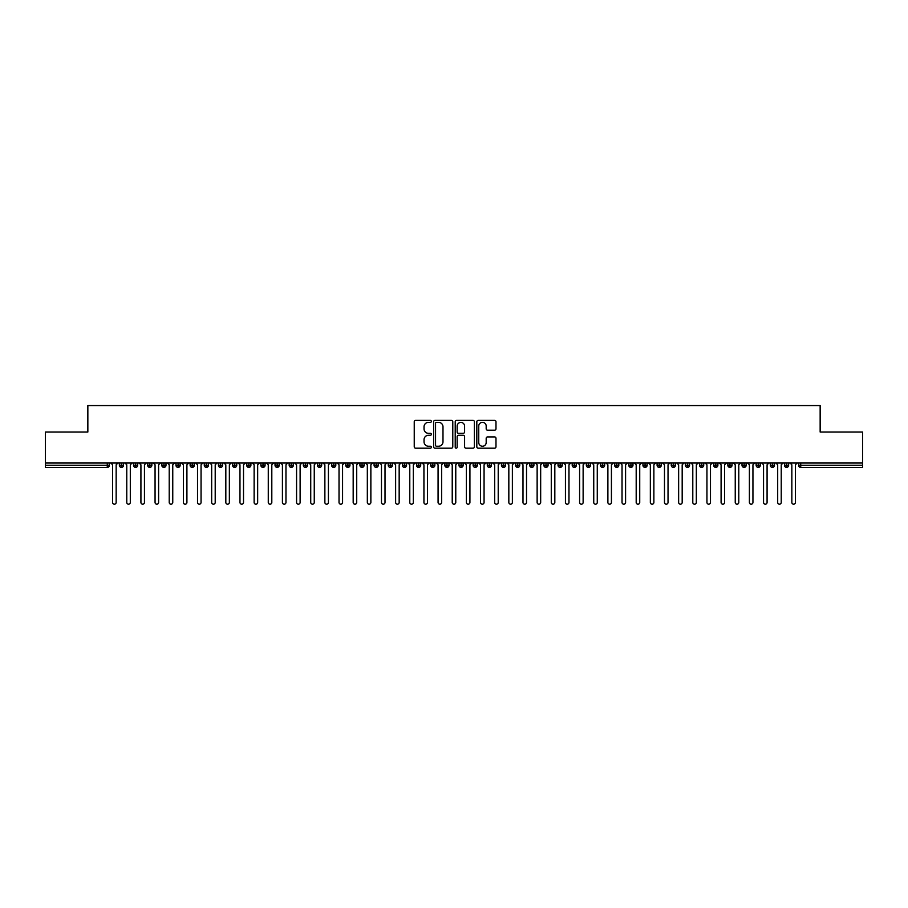 <?xml version="1.0" encoding="UTF-8"?>
<svg xmlns="http://www.w3.org/2000/svg" width="908" height="908" viewBox="0 0 908 908"><rect width="100%" height="100%" fill="white"/><g stroke="black" fill="none" stroke-linecap="round" stroke-linejoin="round"><path stroke-width="1.36" d="M431.357 421.38A0.976 0.976 0 0 0 430.392 420.404L415.626 420.404A1.385 1.385 0 0 0 414.241 421.8L414.241 446.793A1.385 1.385 0 0 0 415.626 448.189L430.392 448.189A0.976 0.976 0 0 0 431.357 447.213A0.976 0.976 0 0 0 430.392 446.237L428.474 446.237A4.449 4.449 0 0 1 424.036 441.799L424.036 439.71A4.449 4.449 0 0 1 428.474 435.272L430.392 435.272A0.976 0.976 0 0 0 431.357 434.296A0.976 0.976 0 0 0 430.392 433.32L428.474 433.32A4.449 4.449 0 0 1 424.036 428.882L424.036 426.794A4.449 4.449 0 0 1 428.474 422.345L430.392 422.345A0.976 0.976 0 0 0 431.357 421.38M494.588 430.199A1.385 1.385 0 0 0 495.984 428.814L495.984 421.8A1.385 1.385 0 0 0 494.588 420.404L478.198 420.404A1.385 1.385 0 0 0 476.814 421.8L476.814 446.793A1.385 1.385 0 0 0 478.198 448.189L494.588 448.189A1.385 1.385 0 0 0 495.984 446.793L495.984 438.326A1.385 1.385 0 0 0 494.588 436.93L487.573 436.93A1.385 1.385 0 0 0 486.189 438.326L486.189 442.525A3.711 3.711 0 0 1 482.477 446.237A3.711 3.711 0 0 1 478.754 442.525L478.754 426.068A3.711 3.711 0 0 1 482.477 422.345A3.711 3.711 0 0 1 486.189 426.068L486.189 428.814A1.385 1.385 0 0 0 487.573 430.199L494.588 430.199M45.4 463.023L862.6 463.023L862.6 432.026L820.151 432.026L820.151 405.57L87.849 405.57L87.849 432.026L45.4 432.026L45.4 465.282L107.269 465.282L107.269 463.023M452.786 421.8A1.385 1.385 0 0 0 451.401 420.404L435 420.404A1.385 1.385 0 0 0 433.615 421.8L433.615 446.793A1.385 1.385 0 0 0 435 448.189L451.401 448.189A1.385 1.385 0 0 0 452.786 446.793L452.786 421.8M456.599 420.404L473 420.404A1.385 1.385 0 0 1 474.385 421.8L474.385 446.793A1.385 1.385 0 0 1 473 448.189L465.986 448.189A1.385 1.385 0 0 1 464.59 446.793L464.59 436.657A1.385 1.385 0 0 0 463.205 435.272L458.551 435.272A1.385 1.385 0 0 0 457.155 436.657L457.155 447.213A0.976 0.976 0 0 1 456.191 448.189A0.976 0.976 0 0 1 455.214 447.213L455.214 421.8A1.385 1.385 0 0 1 456.599 420.404M109.391 465.282L107.269 465.282L107.269 467.404A2.122 2.122 0 0 0 109.391 465.282L109.391 463.023L109.391 465.282A2.122 2.122 0 0 1 107.269 467.404L45.4 467.404L45.4 465.282M862.6 463.023L862.6 467.404L800.731 467.404A2.122 2.122 0 0 1 798.609 465.282L798.609 463.023M121.49 463.023L121.49 467.404A2.122 2.122 0 0 1 119.368 465.282L119.368 463.023M123.545 463.023L123.545 465.282A2.122 2.122 0 0 1 121.49 467.404A2.122 2.122 0 0 0 123.545 465.282L119.368 465.282A2.122 2.122 0 0 0 121.49 467.404M135.644 463.023L135.644 467.404A2.122 2.122 0 0 1 133.521 465.282L133.521 463.023L133.521 465.282A2.122 2.122 0 0 0 135.644 467.404A2.122 2.122 0 0 0 137.698 465.282L137.698 463.023M149.797 463.023L149.797 467.404A2.122 2.122 0 0 1 147.675 465.282L147.675 463.023L147.675 465.282A2.122 2.122 0 0 0 149.797 467.404A2.122 2.122 0 0 0 151.852 465.282L151.852 463.023M163.951 463.023L163.951 467.404A2.122 2.122 0 0 1 161.828 465.282L161.828 463.023L161.828 465.282A2.122 2.122 0 0 0 163.951 467.404A2.122 2.122 0 0 0 165.994 465.282L165.994 463.023M178.093 463.023L178.093 467.404A2.122 2.122 0 0 1 175.97 465.282L175.97 463.023L175.97 465.282A2.122 2.122 0 0 0 178.093 467.404A2.122 2.122 0 0 0 180.147 465.282L180.147 463.023M192.246 463.023L192.246 467.404A2.122 2.122 0 0 1 190.124 465.282L190.124 463.023L190.124 465.282A2.122 2.122 0 0 0 192.246 467.404A2.122 2.122 0 0 0 194.301 465.282L194.301 463.023M206.4 463.023L206.4 467.404A2.122 2.122 0 0 1 204.277 465.282L204.277 463.023L204.277 465.282A2.122 2.122 0 0 0 206.4 467.404A2.122 2.122 0 0 0 208.454 465.282L208.454 463.023M220.553 463.023L220.553 467.404A2.122 2.122 0 0 1 218.431 465.282L218.431 463.023L218.431 465.282A2.122 2.122 0 0 0 220.553 467.404A2.122 2.122 0 0 0 222.596 465.282L222.596 463.023M234.695 463.023L234.695 467.404A2.122 2.122 0 0 1 232.573 465.282L232.573 463.023L232.573 465.282A2.122 2.122 0 0 0 234.695 467.404A2.122 2.122 0 0 0 236.75 465.282L236.75 463.023M248.849 463.023L248.849 467.404A2.122 2.122 0 0 1 246.726 465.282L246.726 463.023L246.726 465.282A2.122 2.122 0 0 0 248.849 467.404A2.122 2.122 0 0 0 250.903 465.282L250.903 463.023M263.002 463.023L263.002 467.404A2.122 2.122 0 0 1 260.88 465.282L260.88 463.023L260.88 465.282A2.122 2.122 0 0 0 263.002 467.404A2.122 2.122 0 0 0 265.057 465.282L265.057 463.023M277.156 463.023L277.156 467.404A2.122 2.122 0 0 1 275.033 465.282L275.033 463.023L275.033 465.282A2.122 2.122 0 0 0 277.156 467.404A2.122 2.122 0 0 0 279.199 465.282L279.199 463.023M291.298 463.023L291.298 467.404A2.122 2.122 0 0 1 289.175 465.282A2.122 2.122 0 0 0 291.298 467.404A2.122 2.122 0 0 1 289.175 465.282L289.175 463.023M293.352 463.023L293.352 465.282A2.122 2.122 0 0 1 291.298 467.404A2.122 2.122 0 0 0 293.352 465.282L289.175 465.282M305.451 467.404A2.122 2.122 0 0 1 303.329 465.282L303.329 463.023L303.329 465.282A2.122 2.122 0 0 0 305.451 467.404A2.122 2.122 0 0 0 307.506 465.282L307.506 463.023L307.506 465.282A2.122 2.122 0 0 1 305.451 467.404L305.451 465.282L307.506 465.282M319.605 463.023L319.605 467.404A2.122 2.122 0 0 1 317.482 465.282L317.482 463.023L317.482 465.282A2.122 2.122 0 0 0 319.605 467.404A2.122 2.122 0 0 0 321.659 465.282L321.659 463.023M333.758 463.023L333.758 467.404A2.122 2.122 0 0 1 331.636 465.282L331.636 463.023L331.636 465.282A2.122 2.122 0 0 0 333.758 467.404A2.122 2.122 0 0 0 335.801 465.282L335.801 463.023M347.9 463.023L347.9 465.282L345.778 465.282L345.778 463.023L345.778 465.282A2.122 2.122 0 0 0 347.9 467.404A2.122 2.122 0 0 0 349.955 465.282L349.955 463.023L349.955 465.282A2.122 2.122 0 0 1 347.9 467.404A2.122 2.122 0 0 1 345.778 465.282A2.122 2.122 0 0 0 347.9 467.404L347.9 465.282L349.955 465.282M362.054 463.023L362.054 467.404A2.122 2.122 0 0 1 359.931 465.282L359.931 463.023L359.931 465.282A2.122 2.122 0 0 0 362.054 467.404A2.122 2.122 0 0 0 364.108 465.282L364.108 463.023M376.207 463.023L376.207 467.404A2.122 2.122 0 0 1 374.085 465.282L374.085 463.023L374.085 465.282A2.122 2.122 0 0 0 376.207 467.404A2.122 2.122 0 0 0 378.261 465.282L378.261 463.023M390.361 463.023L390.361 467.404A2.122 2.122 0 0 1 388.238 465.282L388.238 463.023L388.238 465.282A2.122 2.122 0 0 0 390.361 467.404A2.122 2.122 0 0 0 392.415 465.282L392.415 463.023M404.503 463.023L404.503 467.404A2.122 2.122 0 0 1 402.38 465.282L402.38 463.023M406.557 463.023L406.557 465.282A2.122 2.122 0 0 1 404.503 467.404A2.122 2.122 0 0 0 406.557 465.282L402.38 465.282A2.122 2.122 0 0 0 404.503 467.404M418.656 467.404A2.122 2.122 0 0 1 416.534 465.282L416.534 463.023L416.534 465.282A2.122 2.122 0 0 0 418.656 467.404A2.122 2.122 0 0 0 420.71 465.282L420.71 463.023L420.71 465.282A2.122 2.122 0 0 1 418.656 467.404L418.656 465.282L420.71 465.282M432.81 463.023L432.81 467.404A2.122 2.122 0 0 1 430.687 465.282L430.687 463.023M434.864 463.023L434.864 465.282A2.122 2.122 0 0 1 432.81 467.404A2.122 2.122 0 0 0 434.864 465.282L430.687 465.282A2.122 2.122 0 0 0 432.81 467.404M446.963 463.023L446.963 467.404A2.122 2.122 0 0 1 444.841 465.282L444.841 463.023M449.017 463.023L449.017 465.282L449.017 463.023M461.105 463.023L461.105 467.404A2.122 2.122 0 0 1 458.983 465.282A2.122 2.122 0 0 0 461.105 467.404A2.122 2.122 0 0 1 458.983 465.282L458.983 463.023M463.159 463.023L463.159 465.282L463.159 463.023M475.259 463.023L475.259 467.404A2.122 2.122 0 0 1 473.136 465.282L473.136 463.023M477.313 463.023L477.313 465.282L477.313 463.023M489.412 463.023L489.412 467.404A2.122 2.122 0 0 1 487.29 465.282L487.29 463.023M491.466 463.023L491.466 465.282A2.122 2.122 0 0 1 489.412 467.404A2.122 2.122 0 0 0 491.466 465.282L487.29 465.282A2.122 2.122 0 0 0 489.412 467.404M503.565 463.023L503.565 467.404A2.122 2.122 0 0 1 501.443 465.282L501.443 463.023M505.62 463.023L505.62 465.282L505.62 463.023M517.719 463.023L517.719 467.404A2.122 2.122 0 0 1 515.585 465.282L515.585 463.023M519.762 463.023L519.762 465.282L519.762 463.023M531.861 463.023L531.861 467.404A2.122 2.122 0 0 1 529.739 465.282L529.739 463.023M533.915 463.023L533.915 465.282L533.915 463.023M546.014 463.023L546.014 467.404A2.122 2.122 0 0 1 543.892 465.282L543.892 463.023M548.069 463.023L548.069 465.282A2.122 2.122 0 0 1 546.014 467.404A2.122 2.122 0 0 0 548.069 465.282L543.892 465.282A2.122 2.122 0 0 0 546.014 467.404M560.168 463.023L560.168 467.404A2.122 2.122 0 0 1 558.045 465.282L558.045 463.023L558.045 465.282A2.122 2.122 0 0 0 560.168 467.404A2.122 2.122 0 0 0 562.222 465.282L562.222 463.023M574.321 463.023L574.321 467.404A2.122 2.122 0 0 1 572.199 465.282L572.199 463.023M576.364 463.023L576.364 465.282L576.364 463.023M588.463 463.023L588.463 467.404A2.122 2.122 0 0 1 586.341 465.282A2.122 2.122 0 0 0 588.463 467.404A2.122 2.122 0 0 1 586.341 465.282L586.341 463.023M590.518 463.023L590.518 465.282L590.518 463.023M602.617 463.023L602.617 467.404A2.122 2.122 0 0 1 600.494 465.282L600.494 463.023L600.494 465.282A2.122 2.122 0 0 0 602.617 467.404A2.122 2.122 0 0 0 604.671 465.282L604.671 463.023M616.77 463.023L616.77 467.404A2.122 2.122 0 0 1 614.648 465.282A2.122 2.122 0 0 0 616.77 467.404A2.122 2.122 0 0 1 614.648 465.282L614.648 463.023M618.825 463.023L618.825 465.282A2.122 2.122 0 0 1 616.77 467.404A2.122 2.122 0 0 0 618.825 465.282L614.648 465.282M630.924 463.023L630.924 467.404A2.122 2.122 0 0 1 628.801 465.282L628.801 463.023L628.801 465.282A2.122 2.122 0 0 0 630.924 467.404A2.122 2.122 0 0 0 632.967 465.282L632.967 463.023M645.066 463.023L645.066 467.404A2.122 2.122 0 0 1 642.943 465.282L642.943 463.023M647.12 463.023L647.12 465.282L647.12 463.023M659.219 463.023L659.219 467.404A2.122 2.122 0 0 1 657.097 465.282A2.122 2.122 0 0 0 659.219 467.404A2.122 2.122 0 0 1 657.097 465.282L657.097 463.023M661.274 463.023L661.274 465.282L661.274 463.023M673.373 463.023L673.373 467.404A2.122 2.122 0 0 1 671.25 465.282L671.25 463.023M675.427 463.023L675.427 465.282L675.427 463.023M687.526 463.023L687.526 467.404A2.122 2.122 0 0 1 685.404 465.282L685.404 463.023M689.569 463.023L689.569 465.282A2.122 2.122 0 0 1 687.526 467.404A2.122 2.122 0 0 0 689.569 465.282L685.404 465.282A2.122 2.122 0 0 0 687.526 467.404M701.668 463.023L701.668 467.404A2.122 2.122 0 0 1 699.546 465.282A2.122 2.122 0 0 0 701.668 467.404A2.122 2.122 0 0 1 699.546 465.282L699.546 463.023M703.723 463.023L703.723 465.282A2.122 2.122 0 0 1 701.668 467.404A2.122 2.122 0 0 0 703.723 465.282L699.546 465.282M715.822 463.023L715.822 467.404A2.122 2.122 0 0 1 713.699 465.282A2.122 2.122 0 0 0 715.822 467.404A2.122 2.122 0 0 1 713.699 465.282L713.699 463.023M717.876 463.023L717.876 465.282L717.876 463.023M729.975 463.023L729.975 467.404A2.122 2.122 0 0 1 727.853 465.282L727.853 463.023L727.853 465.282A2.122 2.122 0 0 0 729.975 467.404A2.122 2.122 0 0 0 732.03 465.282L732.03 463.023M744.129 463.023L744.129 467.404A2.122 2.122 0 0 1 742.006 465.282A2.122 2.122 0 0 0 744.129 467.404A2.122 2.122 0 0 1 742.006 465.282L742.006 463.023M746.172 463.023L746.172 465.282A2.122 2.122 0 0 1 744.129 467.404A2.122 2.122 0 0 0 746.172 465.282L742.006 465.282M758.271 463.023L758.271 467.404A2.122 2.122 0 0 1 756.148 465.282A2.122 2.122 0 0 0 758.271 467.404A2.122 2.122 0 0 1 756.148 465.282L756.148 463.023M760.325 463.023L760.325 465.282L760.325 463.023M772.424 463.023L772.424 467.404A2.122 2.122 0 0 1 770.302 465.282L770.302 463.023M774.479 463.023L774.479 465.282L774.479 463.023M786.578 463.023L786.578 467.404A2.122 2.122 0 0 1 784.455 465.282A2.122 2.122 0 0 0 786.578 467.404A2.122 2.122 0 0 1 784.455 465.282L784.455 463.023M788.632 463.023L788.632 465.282L788.632 463.023M305.451 463.023L305.451 465.282L303.329 465.282M418.656 463.023L418.656 465.282L416.534 465.282M446.963 467.404A2.122 2.122 0 0 0 449.017 465.282A2.122 2.122 0 0 1 446.963 467.404A2.122 2.122 0 0 1 444.841 465.282L449.017 465.282M461.105 467.404A2.122 2.122 0 0 0 463.159 465.282A2.122 2.122 0 0 1 461.105 467.404M475.259 467.404A2.122 2.122 0 0 0 477.313 465.282A2.122 2.122 0 0 1 475.259 467.404A2.122 2.122 0 0 1 473.136 465.282L477.313 465.282M503.565 467.404A2.122 2.122 0 0 0 505.62 465.282A2.122 2.122 0 0 1 503.565 467.404A2.122 2.122 0 0 1 501.443 465.282L505.62 465.282M517.719 467.404A2.122 2.122 0 0 0 519.762 465.282A2.122 2.122 0 0 1 517.719 467.404A2.122 2.122 0 0 1 515.585 465.282L519.762 465.282M531.861 467.404A2.122 2.122 0 0 0 533.915 465.282A2.122 2.122 0 0 1 531.861 467.404A2.122 2.122 0 0 1 529.739 465.282L533.915 465.282M574.321 467.404A2.122 2.122 0 0 0 576.364 465.282A2.122 2.122 0 0 1 574.321 467.404A2.122 2.122 0 0 1 572.199 465.282L576.364 465.282M588.463 467.404A2.122 2.122 0 0 0 590.518 465.282A2.122 2.122 0 0 1 588.463 467.404M645.066 467.404A2.122 2.122 0 0 0 647.12 465.282A2.122 2.122 0 0 1 645.066 467.404A2.122 2.122 0 0 1 642.943 465.282L647.12 465.282M659.219 467.404A2.122 2.122 0 0 0 661.274 465.282A2.122 2.122 0 0 1 659.219 467.404M673.373 467.404A2.122 2.122 0 0 0 675.427 465.282A2.122 2.122 0 0 1 673.373 467.404A2.122 2.122 0 0 1 671.25 465.282L675.427 465.282M715.822 467.404A2.122 2.122 0 0 0 717.876 465.282A2.122 2.122 0 0 1 715.822 467.404M758.271 467.404A2.122 2.122 0 0 0 760.325 465.282A2.122 2.122 0 0 1 758.271 467.404M772.424 467.404A2.122 2.122 0 0 0 774.479 465.282A2.122 2.122 0 0 1 772.424 467.404A2.122 2.122 0 0 1 770.302 465.282L774.479 465.282M800.731 467.404A2.122 2.122 0 0 1 798.609 465.282A2.122 2.122 0 0 0 800.731 467.404L800.731 465.282L862.6 465.282M786.578 467.404A2.122 2.122 0 0 0 788.632 465.282A2.122 2.122 0 0 1 786.578 467.404M436.532 422.345A0.976 0.976 0 0 0 435.556 423.321L435.556 445.272A0.976 0.976 0 0 0 436.532 446.237L438.553 446.237A4.449 4.449 0 0 0 442.99 441.799L442.99 426.794A4.449 4.449 0 0 0 438.553 422.345L436.532 422.345M464.59 426.136A3.711 3.711 0 0 0 460.878 422.424A3.711 3.711 0 0 0 457.155 426.136L457.155 431.936A1.385 1.385 0 0 0 458.551 433.32L463.205 433.32A1.385 1.385 0 0 0 464.59 431.936L464.59 426.136M112.615 502.43L112.615 464.794L112.615 502.43A1.771 1.771 -145.5 0 0 114.385 504.201A1.771 1.771 -145.5 0 0 116.156 502.43L116.156 464.794L116.156 502.43M117.927 463.023L116.156 464.794M112.615 464.794L110.844 463.023M126.768 502.43L126.768 464.794L126.768 502.43A1.771 1.771 -145.5 0 0 128.539 504.201A1.771 1.771 -145.5 0 0 130.309 502.43L130.309 464.794L130.309 502.43M140.922 502.43L140.922 464.794L140.922 502.43A1.771 1.771 -145.5 0 0 142.681 504.201A1.771 1.771 -145.5 0 0 144.451 502.43L144.451 464.794L144.451 502.43M155.064 502.43L155.064 464.794L155.064 502.43A1.771 1.771 -145.5 0 0 156.834 504.201A1.771 1.771 -145.5 0 0 158.605 502.43L158.605 464.794L158.605 502.43M169.217 502.43L169.217 464.794L169.217 502.43A1.771 1.771 -145.5 0 0 170.988 504.201A1.771 1.771 -145.5 0 0 172.758 502.43L172.758 464.794L172.758 502.43M132.069 463.023L130.309 464.794M126.768 464.794L124.998 463.023M146.222 463.023L144.451 464.794M140.922 464.794L139.151 463.023M160.376 463.023L158.605 464.794M155.064 464.794L153.293 463.023M174.529 463.023L172.758 464.794M169.217 464.794L167.447 463.023M183.371 502.43L183.371 464.794L183.371 502.43A1.771 1.771 -145.5 0 0 185.141 504.201A1.771 1.771 -145.5 0 0 186.912 502.43L186.912 464.794L186.912 502.43M188.671 463.023L186.912 464.794M183.371 464.794L181.6 463.023M197.524 502.43L197.524 464.794L197.524 502.43A1.771 1.771 -145.5 0 0 199.283 504.201A1.771 1.771 -145.5 0 0 201.054 502.43L201.054 464.794L201.054 502.43M211.666 502.43L211.666 464.794L211.666 502.43A1.771 1.771 -145.5 0 0 213.437 504.201A1.771 1.771 -145.5 0 0 215.207 502.43L215.207 464.794L215.207 502.43M225.82 502.43L225.82 464.794L225.82 502.43A1.771 1.771 -145.5 0 0 227.59 504.201A1.771 1.771 -145.5 0 0 229.361 502.43L229.361 464.794L229.361 502.43M239.973 502.43L239.973 464.794L239.973 502.43A1.771 1.771 -145.5 0 0 241.744 504.201A1.771 1.771 -145.5 0 0 243.514 502.43L243.514 464.794L243.514 502.43M202.825 463.023L201.054 464.794M197.524 464.794L195.753 463.023M216.978 463.023L215.207 464.794M211.666 464.794L209.907 463.023M231.131 463.023L229.361 464.794M225.82 464.794L224.049 463.023M245.273 463.023L243.514 464.794M239.973 464.794L238.202 463.023M254.127 502.43L254.127 464.794L254.127 502.43A1.771 1.771 -145.5 0 0 255.886 504.201A1.771 1.771 -145.5 0 0 257.656 502.43L257.656 464.794L257.656 502.43M268.269 502.43L268.269 464.794L268.269 502.43A1.771 1.771 -145.5 0 0 270.039 504.201A1.771 1.771 -145.5 0 0 271.81 502.43L271.81 464.794L271.81 502.43M282.422 502.43L282.422 464.794L282.422 502.43A1.771 1.771 -145.5 0 0 284.193 504.201A1.771 1.771 -145.5 0 0 285.963 502.43L285.963 464.794L285.963 502.43M296.576 502.43L296.576 464.794L296.576 502.43A1.771 1.771 -145.5 0 0 298.346 504.201A1.771 1.771 -145.5 0 0 300.117 502.43L300.117 464.794L300.117 502.43M310.729 502.43L310.729 464.794L310.729 502.43A1.771 1.771 -145.5 0 0 312.488 504.201A1.771 1.771 -145.5 0 0 314.259 502.43L314.259 464.794L314.259 502.43M259.427 463.023L257.656 464.794M254.127 464.794L252.356 463.023M273.58 463.023L271.81 464.794M268.269 464.794L266.509 463.023M287.734 463.023L285.963 464.794M282.422 464.794L280.651 463.023M301.876 463.023L300.117 464.794M296.576 464.794L294.805 463.023M316.029 463.023L314.259 464.794M310.729 464.794L308.958 463.023M324.871 502.43L324.871 464.794L324.871 502.43A1.771 1.771 -145.5 0 0 326.642 504.201A1.771 1.771 -145.5 0 0 328.412 502.43L328.412 464.794L328.412 502.43M330.183 463.023L328.412 464.794M324.871 464.794L323.112 463.023M339.024 502.43L339.024 464.794L339.024 502.43A1.771 1.771 -145.5 0 0 340.795 504.201A1.771 1.771 -145.5 0 0 342.566 502.43L342.566 464.794L342.566 502.43M344.336 463.023L342.566 464.794M339.024 464.794L337.254 463.023M353.178 502.43L353.178 464.794L353.178 502.43A1.771 1.771 -145.5 0 0 354.949 504.201A1.771 1.771 -145.5 0 0 356.719 502.43L356.719 464.794L356.719 502.43M358.478 463.023L356.719 464.794M353.178 464.794L351.407 463.023M367.331 502.43L367.331 464.794L367.331 502.43A1.771 1.771 -145.5 0 0 369.091 504.201A1.771 1.771 -145.5 0 0 370.861 502.43L370.861 464.794L370.861 502.43M372.632 463.023L370.861 464.794M367.331 464.794L365.561 463.023M381.474 502.43L381.474 464.794L381.474 502.43A1.771 1.771 -145.5 0 0 383.244 504.201A1.771 1.771 -145.5 0 0 385.015 502.43L385.015 464.794L385.015 502.43M386.785 463.023L385.015 464.794M381.474 464.794L379.714 463.023M395.627 502.43L395.627 464.794L395.627 502.43A1.771 1.771 -145.5 0 0 397.398 504.201A1.771 1.771 -145.5 0 0 399.168 502.43L399.168 464.794L399.168 502.43M400.939 463.023L399.168 464.794M395.627 464.794L393.856 463.023M409.78 502.43L409.78 464.794L409.78 502.43A1.771 1.771 -145.5 0 0 411.551 504.201A1.771 1.771 -145.5 0 0 413.322 502.43L413.322 464.794L413.322 502.43M415.081 463.023L413.322 464.794M409.78 464.794L408.01 463.023M423.934 502.43L423.934 464.794L423.934 502.43A1.771 1.771 -145.5 0 0 425.693 504.201A1.771 1.771 -145.5 0 0 427.464 502.43L427.464 464.794L427.464 502.43M429.234 463.023L427.464 464.794M423.934 464.794L422.163 463.023M438.076 502.43L438.076 464.794L438.076 502.43A1.771 1.771 -145.5 0 0 439.847 504.201A1.771 1.771 -145.5 0 0 441.617 502.43L441.617 464.794L441.617 502.43M443.388 463.023L441.617 464.794M438.076 464.794L436.317 463.023M452.229 502.43L452.229 464.794L452.229 502.43A1.771 1.771 -145.5 0 0 454 504.201A1.771 1.771 -145.5 0 0 455.771 502.43L455.771 464.794L455.771 502.43M457.541 463.023L455.771 464.794M452.229 464.794L450.459 463.023M466.383 502.43L466.383 464.794L466.383 502.43A1.771 1.771 -145.5 0 0 468.153 504.201A1.771 1.771 -145.5 0 0 469.924 502.43L469.924 464.794L469.924 502.43M471.683 463.023L469.924 464.794M466.383 464.794L464.612 463.023M480.536 502.43L480.536 464.794L480.536 502.43A1.771 1.771 -145.5 0 0 482.307 504.201A1.771 1.771 -145.5 0 0 484.066 502.43L484.066 464.794L484.066 502.43M485.837 463.023L484.066 464.794M480.536 464.794L478.766 463.023M494.678 502.43L494.678 464.794L494.678 502.43A1.771 1.771 -145.5 0 0 496.449 504.201A1.771 1.771 -145.5 0 0 498.22 502.43L498.22 464.794L498.22 502.43M499.99 463.023L498.22 464.794M494.678 464.794L492.919 463.023M508.832 502.43L508.832 464.794L508.832 502.43A1.771 1.771 -145.5 0 0 510.602 504.201A1.771 1.771 -145.5 0 0 512.373 502.43L512.373 464.794L512.373 502.43M514.144 463.023L512.373 464.794M508.832 464.794L507.061 463.023M522.985 502.43L522.985 464.794L522.985 502.43A1.771 1.771 -145.5 0 0 524.756 504.201A1.771 1.771 -145.5 0 0 526.526 502.43L526.526 464.794L526.526 502.43M528.286 463.023L526.526 464.794M522.985 464.794L521.215 463.023M537.139 502.43L537.139 464.794L537.139 502.43A1.771 1.771 -145.5 0 0 538.909 504.201A1.771 1.771 -145.5 0 0 540.669 502.43L540.669 464.794L540.669 502.43M542.439 463.023L540.669 464.794M537.139 464.794L535.368 463.023M551.281 502.43L551.281 464.794L551.281 502.43A1.771 1.771 -145.5 0 0 553.051 504.201A1.771 1.771 -145.5 0 0 554.822 502.43L554.822 464.794L554.822 502.43M556.593 463.023L554.822 464.794M551.281 464.794L549.522 463.023M565.434 502.43L565.434 464.794L565.434 502.43A1.771 1.771 -145.5 0 0 567.205 504.201A1.771 1.771 -145.5 0 0 568.976 502.43L568.976 464.794L568.976 502.43M570.746 463.023L568.976 464.794M565.434 464.794L563.664 463.023M579.588 502.43L579.588 464.794L579.588 502.43A1.771 1.771 -145.5 0 0 581.358 504.201A1.771 1.771 -145.5 0 0 583.129 502.43L583.129 464.794L583.129 502.43M584.888 463.023L583.129 464.794M579.588 464.794L577.817 463.023M593.741 502.43L593.741 464.794L593.741 502.43A1.771 1.771 -145.5 0 0 595.512 504.201A1.771 1.771 -145.5 0 0 597.271 502.43L597.271 464.794L597.271 502.43M599.042 463.023L597.271 464.794M593.741 464.794L591.971 463.023M607.883 502.43L607.883 464.794L607.883 502.43A1.771 1.771 -145.5 0 0 609.654 504.201A1.771 1.771 -145.5 0 0 611.425 502.43L611.425 464.794L611.425 502.43M613.195 463.023L611.425 464.794M607.883 464.794L606.124 463.023M622.037 502.43L622.037 464.794L622.037 502.43A1.771 1.771 -145.5 0 0 623.807 504.201A1.771 1.771 -145.5 0 0 625.578 502.43L625.578 464.794L625.578 502.43M627.349 463.023L625.578 464.794M622.037 464.794L620.266 463.023M636.19 502.43L636.19 464.794L636.19 502.43A1.771 1.771 -145.5 0 0 637.961 504.201A1.771 1.771 -145.5 0 0 639.731 502.43L639.731 464.794L639.731 502.43M641.491 463.023L639.731 464.794M636.19 464.794L634.42 463.023M650.344 502.43L650.344 464.794L650.344 502.43A1.771 1.771 -145.5 0 0 652.114 504.201A1.771 1.771 -145.5 0 0 653.874 502.43L653.874 464.794L653.874 502.43M655.644 463.023L653.874 464.794M650.344 464.794L648.573 463.023M664.486 502.43L664.486 464.794L664.486 502.43A1.771 1.771 -145.5 0 0 666.256 504.201A1.771 1.771 -145.5 0 0 668.027 502.43L668.027 464.794L668.027 502.43M669.798 463.023L668.027 464.794M664.486 464.794L662.726 463.023M678.639 502.43L678.639 464.794L678.639 502.43A1.771 1.771 -145.5 0 0 680.41 504.201A1.771 1.771 -145.5 0 0 682.18 502.43L682.18 464.794L682.18 502.43M683.951 463.023L682.18 464.794M678.639 464.794L676.869 463.023M692.793 502.43L692.793 464.794L692.793 502.43A1.771 1.771 -145.5 0 0 694.563 504.201A1.771 1.771 -145.5 0 0 696.334 502.43L696.334 464.794L696.334 502.43M698.093 463.023L696.334 464.794M692.793 464.794L691.022 463.023M706.946 502.43L706.946 464.794L706.946 502.43A1.771 1.771 -145.5 0 0 708.717 504.201A1.771 1.771 -145.5 0 0 710.476 502.43L710.476 464.794L710.476 502.43M712.247 463.023L710.476 464.794M706.946 464.794L705.175 463.023M721.088 502.43L721.088 464.794L721.088 502.43A1.771 1.771 -145.5 0 0 722.859 504.201A1.771 1.771 -145.5 0 0 724.629 502.43L724.629 464.794L724.629 502.43M726.4 463.023L724.629 464.794M721.088 464.794L719.329 463.023M735.242 502.43L735.242 464.794L735.242 502.43A1.771 1.771 -145.5 0 0 737.012 504.201A1.771 1.771 -145.5 0 0 738.783 502.43L738.783 464.794L738.783 502.43M740.553 463.023L738.783 464.794M735.242 464.794L733.471 463.023M749.395 502.43L749.395 464.794L749.395 502.43A1.771 1.771 -145.5 0 0 751.166 504.201A1.771 1.771 -145.5 0 0 752.936 502.43L752.936 464.794L752.936 502.43M754.707 463.023L752.936 464.794M749.395 464.794L747.625 463.023M763.549 502.43L763.549 464.794L763.549 502.43A1.771 1.771 -145.5 0 0 765.319 504.201A1.771 1.771 -145.5 0 0 767.078 502.43L767.078 464.794L767.078 502.43M768.849 463.023L767.078 464.794M763.549 464.794L761.778 463.023M777.691 502.43L777.691 464.794L777.691 502.43A1.771 1.771 -145.5 0 0 779.461 504.201A1.771 1.771 -145.5 0 0 781.232 502.43L781.232 464.794L781.232 502.43M783.002 463.023L781.232 464.794M777.691 464.794L775.931 463.023M791.844 502.43L791.844 464.794L791.844 502.43A1.771 1.771 -145.5 0 0 793.615 504.201A1.771 1.771 -145.5 0 0 795.385 502.43L795.385 464.794L795.385 502.43M797.156 463.023L795.385 464.794M791.844 464.794L790.074 463.023M800.731 463.023L800.731 465.282L798.609 465.282M133.521 465.282A2.122 2.122 0 0 0 135.644 467.404A2.122 2.122 0 0 0 137.698 465.282L133.521 465.282M147.675 465.282A2.122 2.122 0 0 0 149.797 467.404A2.122 2.122 0 0 0 151.852 465.282L147.675 465.282M161.828 465.282A2.122 2.122 0 0 0 163.951 467.404A2.122 2.122 0 0 0 165.994 465.282L161.828 465.282M175.97 465.282A2.122 2.122 0 0 0 178.093 467.404A2.122 2.122 0 0 0 180.147 465.282L175.97 465.282M190.124 465.282L194.301 465.282A2.122 2.122 0 0 1 192.246 467.404M204.277 465.282A2.122 2.122 0 0 0 206.4 467.404A2.122 2.122 0 0 0 208.454 465.282L204.277 465.282M218.431 465.282L222.596 465.282A2.122 2.122 0 0 1 220.553 467.404M232.573 465.282A2.122 2.122 0 0 0 234.695 467.404A2.122 2.122 0 0 0 236.75 465.282L232.573 465.282M246.726 465.282A2.122 2.122 0 0 0 248.849 467.404A2.122 2.122 0 0 0 250.903 465.282L246.726 465.282M260.88 465.282A2.122 2.122 0 0 0 263.002 467.404A2.122 2.122 0 0 0 265.057 465.282L260.88 465.282M275.033 465.282A2.122 2.122 0 0 0 277.156 467.404A2.122 2.122 0 0 0 279.199 465.282L275.033 465.282M317.482 465.282L321.659 465.282A2.122 2.122 0 0 1 319.605 467.404M331.636 465.282A2.122 2.122 0 0 0 333.758 467.404A2.122 2.122 0 0 0 335.801 465.282L331.636 465.282M359.931 465.282L364.108 465.282A2.122 2.122 0 0 1 362.054 467.404M374.085 465.282A2.122 2.122 0 0 0 376.207 467.404A2.122 2.122 0 0 0 378.261 465.282L374.085 465.282M388.238 465.282L392.415 465.282A2.122 2.122 0 0 1 390.361 467.404M458.983 465.282L463.159 465.282M558.045 465.282L562.222 465.282A2.122 2.122 0 0 1 560.168 467.404M586.341 465.282L590.518 465.282M600.494 465.282A2.122 2.122 0 0 0 602.617 467.404A2.122 2.122 0 0 0 604.671 465.282L600.494 465.282M628.801 465.282L632.967 465.282A2.122 2.122 0 0 1 630.924 467.404M657.097 465.282L661.274 465.282M713.699 465.282L717.876 465.282M727.853 465.282A2.122 2.122 0 0 0 729.975 467.404A2.122 2.122 0 0 0 732.03 465.282L727.853 465.282M756.148 465.282L760.325 465.282M784.455 465.282L788.632 465.282"/></g></svg>
